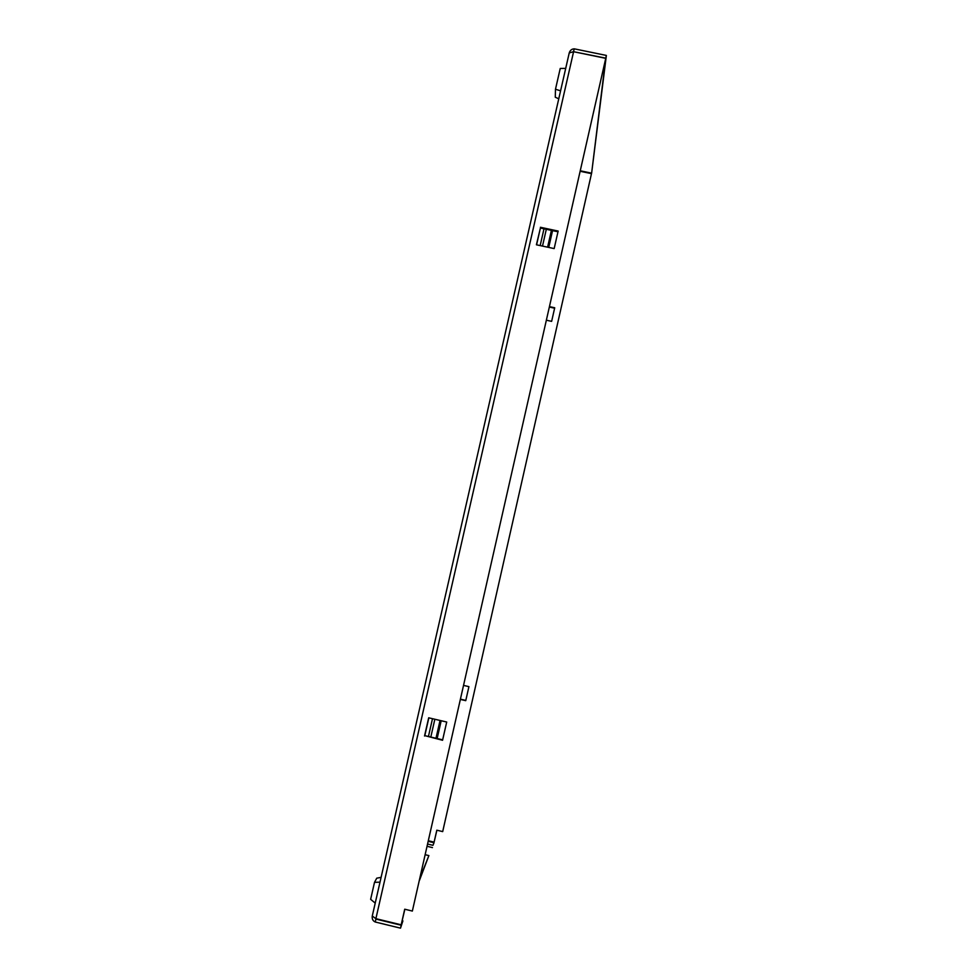 <?xml version="1.0" encoding="UTF-8"?>
<svg xmlns="http://www.w3.org/2000/svg" width="977" height="977" viewBox="0 0 977 977"><rect width="100%" height="100%" fill="white"/><g stroke="black" fill="none" stroke-linecap="round" stroke-linejoin="round"><path stroke-width="1.47" d="M542.504 246.082L546.314 229.29M430.808 737.061L434.85 719.243M543.994 228.801L540.171 245.581M428.439 736.499L432.493 718.693M573.401 51.683L574.366 48.85L606.363 55.433L591.622 173.173L605.752 58.156L573.743 51.744M376.108 918.71L375.339 918.465M463.623 685.414L468.923 686.648L465.748 700.668L460.448 699.434M549.477 306.631L554.716 307.767L551.639 321.36L546.399 320.212M428.414 840.77L434.106 842.137L436.817 830.194L442.691 831.598L591.488 173.65L580.155 171.268M580.265 170.78L591.622 173.173M428.854 717.839L424.8 735.644L442.654 739.845M557.989 231.781L540.403 228.032L536.581 244.824M605.496 59.45L412.355 911.065L605.496 59.45M404.857 909.245L401.181 924.804L375.889 918.661L573.584 51.708L569.237 52.905L372.274 916.023L375.889 918.661M427.67 844.067L432.97 845.325L434.008 842.724L428.28 841.344M372.249 916.157C371.919 919.003 372.921 920.945 375.253 922.007L375.925 919.088L401.181 925.231L402.903 920.896L402.243 920.737M419.988 877.957L428.879 855.596L425.251 854.716M569.286 52.746C570.189 50.181 571.887 48.887 574.366 48.85M460.509 699.178L465.809 700.411M554.618 308.207L549.379 307.071M436.89 830.218L434.106 842.137M591.488 173.65L442.691 831.598M605.752 58.156L606.363 55.433M424.531 736.023L428.683 717.802L446.709 722.027L442.557 740.273L424.8 735.644M540.403 227.275L558.148 231.06L554.167 248.585L536.41 244.787L540.403 228.032M605.642 58.315L573.584 51.708M401.181 924.804L404.722 909.208L412.355 911.065M432.97 845.325L434.008 842.724M432.457 847.596L427.157 846.326M419.414 880.485L428.879 855.596M375.253 922.007L400.509 928.15L402.903 920.896M400.509 928.15L401.181 925.231M560.59 90.837L555.486 89.237L560.236 68.463L565.707 68.402M555.486 89.237L555.278 97.236L558.771 98.775M380.004 882.146L374.509 882.341L370.637 899.328L375.217 903.09M381.091 877.346L376.743 878.189L374.509 882.341M551.419 230.377L547.596 247.181M440.041 720.464L435.986 738.27M552.555 230.621L548.732 247.425M441.189 720.733L437.146 738.551M372.274 916.023L569.237 52.905"/></g></svg>
